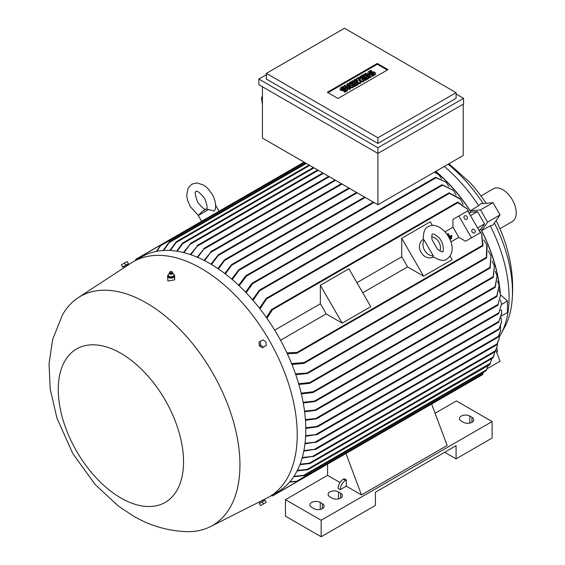 <?xml version="1.0" encoding="UTF-8"?>
<svg xmlns="http://www.w3.org/2000/svg" width="565" height="565" viewBox="0 0 565 565"><rect width="100%" height="100%" fill="white"/><g stroke="black" fill="none" stroke-linecap="round" stroke-linejoin="round"><path stroke-width="0.85" d="M208.549 209.537L198.251 215.484L202.545 211.176L206.423 208.937L214.071 211.028L215.329 209.325C216.141 204.368 215.06 199.276 212.073 194.035L207.722 188.322L203.824 185.179L197.093 182.919L191.825 184.162L188.124 188.103L186.711 195.059L187.474 200.01L190.257 206.635L198.322 215.371M437.515 249.222L432.02 239.708C431.702 235.556 431.865 233.691 432.522 234.108L432.522 234.108C432.974 232.971 439.796 237.116 441.096 240.923C444.005 244.581 443.518 253.035 442.614 251.595C442.649 252.364 440.947 251.573 437.515 249.222M499.467 336.599A117.365 67.758 -120 0 0 501 333.971L504.686 327.17A113.071 65.286 -120 0 0 511.954 302.084A113.071 65.286 -120 0 0 512.469 291.928A113.071 65.286 -120 0 0 494.389 223.013M483.153 203.562A113.071 65.286 -120 0 0 448.109 164.224M487.588 222.13L500.074 214.919L492.963 225.047L490.293 225.823L481.655 230.569L487.588 222.13L480.518 209.89L470.25 210.809L478.675 205.702A117.365 67.758 -120 0 0 444.245 166.456M478.675 205.702L480.681 203.781L493.012 202.68L500.074 214.919M501 333.971A117.365 67.758 -120 0 0 509.079 297.388A117.365 67.758 -120 0 0 490.293 225.823M511.954 302.084C513.62 285.269 512.3 268.615 507.999 252.117L506.07 245.295A98.437 56.832 -120 0 0 496.105 220.576M486.126 203.294A98.437 56.832 -120 0 0 469.706 182.304L448.963 163.73M500.3 293.334A118.12 68.196 -120 0 0 481.655 230.569M305.785 427.79L318.293 426.293L317.361 426.829L305.792 428.404M210.985 264.187L218.132 254.956L219.065 254.42L211.515 264.505M263.212 499.961L266.885 498.104A135.791 78.401 -120 0 0 269.11 496.903L277.676 491.953A135.791 78.401 -120 0 0 298.49 383.148A135.791 78.401 -120 0 0 209.785 263.488A135.791 78.401 -120 0 0 141.893 256.764L133.326 261.708A135.791 78.401 -120 0 0 131.172 263.036L127.725 265.289M269.11 496.903A135.791 78.401 -120 0 0 289.93 388.091A135.791 78.401 -120 0 0 201.218 268.432A135.791 78.401 -120 0 0 133.326 261.708M501.784 313.554L498.549 322.22L501.784 313.038L501.402 309.966L500.583 310.432M498.944 321.994L498.549 322.22M168.349 274.837A3.531 2.041 0 0 0 167.593 276.094L167.897 281.088L174.663 279.852L174.663 276.094A3.531 2.041 0 0 0 174.352 275.268A3.531 2.041 0 0 0 174.055 274.957M127.45 265.55L124.364 267.535L123.777 266.525L123.015 266.963L128.036 264.06L127.273 264.505L127.782 265.388M146.427 302.953A132.252 76.36 -120 0 0 78.203 297.691A132.252 76.36 -120 0 0 62.291 315.221L52.644 339.551L49.042 363.789L50.151 388.671L56.966 418.27L72.85 453.66L95.224 484.615L118.368 506.056L133.121 515.88C149.958 525.782 167.996 531.043 187.248 531.658A132.252 76.36 -120 0 0 210.385 526.644A132.252 76.36 -120 0 0 233.394 421.441A132.252 76.36 -120 0 0 146.427 302.953M467.121 216.748A2.02 1.646 -120 0 1 466.704 219.326A2.02 1.646 -120 0 1 464.268 218.401A2.02 1.646 -120 0 1 464.684 215.823A2.02 1.646 -120 0 1 467.121 216.748M474.946 230.301A2.02 1.646 -120 0 1 474.529 232.879A2.02 1.646 -120 0 1 472.093 231.954A2.02 1.646 -120 0 1 472.51 229.376A2.02 1.646 -120 0 1 474.946 230.301M120.91 498.005A88.592 51.147 -120 0 0 183.547 461.838A88.592 51.147 -120 0 0 120.91 353.337A88.592 51.147 -120 0 0 58.266 389.504A88.592 51.147 -120 0 0 120.91 498.005M260.359 501.381L262.852 500.067M123.777 266.525L127.273 264.505M167.593 276.094A3.531 2.041 0 0 0 167.897 276.928A3.531 2.041 0 0 0 171.859 278.093A3.531 2.041 0 0 0 174.663 276.094M433.362 256.934L433.249 256.997A10.092 8.242 -120 0 1 421.066 252.378A10.092 8.242 -120 0 1 423.157 239.511L423.263 239.447M433.291 255.881L432.903 256.574C439.542 260.635 444.21 261.454 446.908 259.024L446.908 259.024C462.092 248.282 440.792 218.747 428.228 226.671L428.228 226.678C424.774 227.794 423.15 232.25 423.347 240.026L424.145 240.033L433.291 255.881A10.092 8.242 -120 0 1 424.598 250.337A10.092 8.242 -120 0 1 424.145 240.033M264.512 500.435L259.483 503.337M123.015 266.963L128.036 264.06M169.903 273.863A1.335 0.77 0 0 0 169.994 273.961A1.335 0.77 0 0 0 172.261 273.961L172.756 273.107A1.639 0.946 0 0 0 172.763 272.916A1.639 0.946 0 0 0 172.735 272.796M173.702 276.285L174.077 274.23M170.623 276.977L173.893 276.137M168.045 275.784L170.941 276.998M169.521 272.796A1.639 0.946 0 0 0 169.493 272.916A1.639 0.946 0 0 0 169.5 273.107A1.639 0.946 0 0 0 169.627 273.368A1.639 0.946 0 0 0 171.364 273.926A1.639 0.946 0 0 0 172.756 273.107M170.086 271.793L169.655 272.365A1.61 0.932 0 0 0 169.521 272.669A1.61 0.932 0 0 0 169.655 273.114A1.61 0.932 0 0 0 171.52 273.637A1.61 0.932 0 0 0 172.735 272.669A1.61 0.932 0 0 0 172.6 272.365A1.61 0.932 0 0 0 172.6 272.358L172.163 271.793A1.137 0.657 0 0 0 171.124 271.405A1.137 0.657 0 0 0 170.086 271.793A1.137 0.657 0 0 0 170.086 272.323A1.137 0.657 0 0 0 171.583 272.655A1.137 0.657 0 0 0 172.163 271.793L172.163 271.793M499.919 228.712L512.3 221.565A18.928 10.926 -120 0 0 515.195 206.395A18.928 10.926 -120 0 0 502.836 189.713A18.928 10.926 -120 0 0 493.365 188.774L480.985 195.928M340.137 88.528A2.211 1.278 0 0 1 340.78 87.624L342.969 86.367L343.908 86.904L341.719 88.168A0.883 0.509 0 0 0 341.458 88.528A0.883 0.509 0 0 0 342.009 89.002A0.883 0.509 0 0 0 342.969 88.889L343.908 88.345A2.211 1.278 0 0 1 346.31 88.069A2.211 1.278 0 0 1 347.673 89.249L347.673 90.075A2.211 1.278 180 0 1 347.03 90.972L344.841 92.236L343.908 91.7L343.908 90.873L346.091 89.609A0.883 0.509 0 0 0 346.352 89.249A0.883 0.509 0 0 0 345.801 88.776A0.883 0.509 0 0 0 344.841 88.889L343.908 89.432L343.908 90.252A2.211 1.278 180 0 1 341.5 90.527A2.211 1.278 180 0 1 340.137 89.355L340.137 88.528A2.211 1.278 0 0 0 341.5 89.708A2.211 1.278 0 0 0 343.908 89.432M347.673 89.249A2.211 1.278 0 0 1 347.03 90.153L344.841 91.41L343.908 90.873M352.963 80.59L358.274 83.662L354.523 85.823L353.584 85.28L356.395 83.662L355.152 82.935L352.652 84.383L351.713 83.839L354.213 82.398L352.963 81.678L350.152 83.295L349.212 82.758L352.963 80.59M363.585 74.46L368.889 77.525L365.145 79.693L364.206 79.149L367.017 77.525L365.767 76.805L363.267 78.252L362.334 77.709L364.828 76.268L363.585 75.548L360.774 77.165L359.834 76.628L363.585 74.46M367.935 72.482A2.211 1.278 0 0 1 368.578 71.578L370.767 70.314L371.699 70.858L369.517 72.115A0.883 0.509 0 0 0 369.256 72.482A0.883 0.509 0 0 0 369.8 72.949A0.883 0.509 0 0 0 370.767 72.843L371.699 72.299A2.211 1.278 0 0 1 374.108 72.023A2.211 1.278 0 0 1 375.471 73.203L375.471 74.022A2.211 1.278 180 0 1 374.828 74.926L372.639 76.19L371.699 75.646L371.699 74.82L373.889 73.563A0.883 0.509 0 0 0 374.15 73.203A0.883 0.509 0 0 0 373.599 72.73A0.883 0.509 0 0 0 372.639 72.843L371.699 73.379L371.699 74.206A2.211 1.278 180 0 1 369.298 74.481A2.211 1.278 180 0 1 367.935 73.302L367.935 72.482A2.211 1.278 0 0 0 369.298 73.655A2.211 1.278 0 0 0 371.699 73.379M375.471 73.203A2.211 1.278 0 0 1 374.828 74.1L372.639 75.364L371.699 74.82M365.767 73.203L371.078 76.268L370.139 76.805L364.828 73.74L365.767 73.203M358.584 77.349L363.895 80.414L362.645 81.134L358.429 79.785L360.774 82.215L359.524 82.935L354.213 79.87L355.152 79.333L357.8 80.866L356.084 78.789L356.713 78.429L360.301 79.425L357.645 77.892L358.584 77.349M347.962 83.479L353.273 86.544L352.341 87.088L346.875 86.092L350.462 88.168L349.53 88.705L344.219 85.64L345.151 85.103L350.618 86.092L347.03 84.023L347.962 83.479M345.999 89.665A0.883 0.509 0 0 0 344.841 89.715L343.908 90.252M344.841 91.41L344.841 92.236M343.908 86.904L343.908 87.73L341.811 88.938M350.152 83.295L350.152 84.121L349.212 83.585L349.212 82.758M352.963 81.678L352.963 82.497L350.152 84.121M353.499 82.808L352.963 82.497M351.713 83.839L351.713 84.665L352.652 85.202L352.652 84.383M355.152 82.935L355.152 83.761L352.652 85.202M355.682 84.072L355.152 83.761M353.584 85.28L353.584 86.106L354.523 86.65L354.523 85.823M358.274 83.662L358.274 84.482L354.523 86.65M360.774 77.165L360.774 77.991L359.834 77.454L359.834 76.628M363.585 75.548L363.585 76.367L360.774 77.991M364.114 76.678L363.585 76.367M362.334 77.709L362.334 78.535L363.267 79.072L363.267 78.252M365.767 76.805L365.767 77.631L363.267 79.072M366.304 77.942L365.767 77.631M364.206 79.149L364.206 79.976L365.145 80.52L365.145 79.693M368.889 77.525L368.889 78.351L365.145 80.52M373.79 73.62A0.883 0.509 0 0 0 372.639 73.662L371.699 74.206M372.639 75.364L372.639 76.19M371.699 70.858L371.699 71.677L369.609 72.885M370.139 76.805L370.139 77.631L364.828 74.566L364.828 73.74M371.078 76.268L371.078 77.087L370.139 77.631M357.645 77.892L357.645 78.69M356.084 78.789L356.494 80.11M354.213 79.87L354.213 80.696L359.524 83.761L359.524 82.935M360.774 82.215L360.774 83.041L359.524 83.761M362.645 81.134L362.645 81.96L359.573 80.972M363.895 80.414L363.895 81.24L362.645 81.96M348.534 85.718L347.03 84.842L347.03 84.023M344.219 85.64L344.219 86.466L349.53 89.531L349.53 88.705M350.462 88.168L350.462 88.995L349.53 89.531M352.341 87.088L352.341 87.907L348.951 87.293M353.273 86.544L353.273 87.37L352.341 87.907M328.018 92.702L377.279 64.262L387.272 70.032M338.018 98.472L327.305 92.286L377.279 63.435L387.986 69.622L338.018 98.472M377.279 63.435L377.279 64.262M121.51 264.745L122.471 267.104L121.51 264.745L124.491 263.022L127.167 261.475L128.432 263.657L125.748 265.204L124.491 263.022M265.938 341.938L266.235 345.554L263.558 347.101L260.578 345.031L260.274 341.415L262.958 339.869L265.938 341.938M263.558 503.895L266.235 502.349L264.978 500.166L262.294 501.713L263.558 503.895L260.578 505.618L259.314 503.429L260.578 505.618M344.53 28.25L266.362 73.379L377.9 137.782L456.075 92.646L344.53 28.25M168.554 273.898L168.179 275.953M169.67 273.545L168.532 273.976M173.723 276.158L174.055 274.315L172.586 273.552M122.767 266.927L125.748 265.204M260.578 345.031L259.314 345.759L259.017 342.15L260.274 341.415M259.314 345.759L262.294 347.828L263.558 347.101M262.294 501.713L259.314 503.429M266.362 73.379L266.362 79.051L377.9 143.446L377.9 137.782M456.075 92.646L456.075 98.317L377.9 143.446M168.201 275.819L168.201 276.645L170.792 277.733L170.792 276.906M173.723 276.977L170.792 277.733M431.688 236.686A10.092 8.242 -120 0 1 439.966 251.022M266.362 74.721L258.862 79.051L377.9 147.776L463.568 98.317L456.075 93.988M262.435 95.951L261.524 97.95L262.435 104.447M258.862 79.051L258.862 84.715L377.9 153.44L377.9 204.756L262.435 138.093L262.435 86.777M377.9 147.776L377.9 153.44L463.568 103.981L463.568 98.317M340.243 489.664A7.571 4.372 -60 0 1 345.603 480.384L346.317 479.975L346.317 486.161L340.243 489.664L338.103 488.421A7.571 4.372 120 0 1 343.456 479.148L345.603 480.384M285.459 499.658L285.459 516.142L321.153 536.75L375.407 505.428L375.407 492.235L456.075 445.665L456.075 458.851L492.122 438.037L492.122 421.554L321.153 520.266L285.459 499.658L327.573 475.342L327.573 464.133L272.634 495.851M321.153 536.75L321.153 520.266M469.819 416.094L471.959 417.33A6.06 3.496 180 0 1 473.731 419.802A6.06 3.496 180 0 1 469.995 423.03A6.06 3.496 180 0 1 463.392 422.274L461.252 421.038A6.06 3.496 180 0 1 459.472 418.566A6.06 3.496 180 0 1 463.215 415.332A6.06 3.496 180 0 1 469.819 416.094L469.819 423.072M338.463 491.931L340.603 493.167A6.06 3.496 180 0 1 342.376 495.639A6.06 3.496 180 0 1 338.64 498.867A6.06 3.496 180 0 1 332.036 498.111L329.896 496.875A6.06 3.496 180 0 1 328.124 494.403A6.06 3.496 180 0 1 331.86 491.169A6.06 3.496 180 0 1 338.463 491.931L338.463 498.909M320.256 502.44L322.396 503.676A6.06 3.496 180 0 1 324.176 506.148A6.06 3.496 180 0 1 320.433 509.376A6.06 3.496 180 0 1 313.836 508.62L311.689 507.384A6.06 3.496 180 0 1 309.917 504.912A6.06 3.496 180 0 1 313.66 501.678A6.06 3.496 180 0 1 320.256 502.44L320.256 509.418M456.075 458.851L444.648 452.261M435.092 413.262L456.428 400.945L492.122 421.554M451.809 237.074L449.472 238.423L451.816 237.067L451.569 236.636L449.246 237.971M447.763 233.755L447.748 233.769A117.866 68.054 60 0 1 449.154 236.163A117.866 68.054 60 0 1 449.401 236.601L448.723 236.989L449.401 236.601L447.763 233.755L448.123 233.55L449.761 236.389L451.725 235.259L451.979 235.697L448.963 237.434L451.972 235.697M451.407 238.006L449.98 238.833L450.234 239.27L451.661 238.444L451.407 238.006M261.524 97.95L262.435 98.296M343.456 479.148L344.17 478.739L346.317 479.975M340.045 482.538L327.573 475.342M457.502 389.123L431.646 404.053L447.148 445.46L361.487 494.919L346.317 486.161M451.725 235.259L449.761 236.396A117.866 68.054 -120 0 0 449.507 235.958M450.234 239.27L451.64 238.458M449.98 238.833L449.966 238.84A117.866 68.054 60 0 1 450.213 239.278M463.215 104.193L463.215 155.502L377.9 204.756M190.32 254.554L197.941 245.189L190.85 254.73M197.192 257.174L204.488 248.205L197.722 257.4M203.69 248.664L204.488 248.205M204.085 260.394L211.388 251.439L204.615 260.663M210.547 251.919L211.388 251.439M217.892 268.566L224.383 260.006L225.308 259.476L218.422 268.926M224.806 273.524L231.36 264.837L232.328 264.279L225.336 273.933M231.728 279.089L238.67 269.893L239.701 269.3L232.257 279.541M305.665 435.686L317.043 434.436L305.63 436.279M498.733 329.557L499.389 328.519M317.043 434.436L316.202 434.916M499.036 329.36L501.473 322.474L501.127 317.749M305.044 443.285L316.386 442.028L304.973 443.85M497.949 337.241L498.62 336.154M316.386 442.028L315.588 442.487M498.217 337.044L500.569 331.055L500.576 326.408M303.913 450.573L315.729 449.203L303.808 451.117M496.451 344.925L497.186 343.767M315.729 449.203L314.959 449.648M496.706 344.721L499.05 339.466L499.418 334.897M302.268 457.544L313.9 456.238L302.12 458.067M494.7 351.931L495.434 350.738M313.9 456.238L313.194 456.647M494.905 351.734L496.861 347.729L497.624 343.23M308.794 463.42L310.446 463.265M492.8 357.984L493.45 356.812M309.811 463.547L299.895 464.677M492.934 357.815L495.124 351.409M306.618 469.614L308.321 469.451M489.558 364.813L490.293 363.57M307.706 469.706L297.084 470.92M489.678 364.644L492.002 358.485M316.118 434.351L499.121 328.696L501.515 321.81M297.324 470.454L307.19 469.381L490.512 363.161M300.086 464.183L309.401 463.159L493.344 356.967L494.191 355.208M312.841 456.23L495.258 350.914L497.052 347.094M314.698 449.182L496.967 343.951L499.192 338.823M315.418 441.964L498.387 336.33L500.661 330.398M303.094 475.553L304.782 475.419M485.935 370.838L486.691 369.552M304.224 475.631L293.659 476.754M293.941 476.323L303.624 475.363L486.627 369.701L488.089 365.689M296.109 481.429L297.564 481.451M297.529 481.479L482.397 374.75L482.997 373.536M271.37 495.597L272.492 495.809L297.522 481.359L289.548 482.129M289.894 481.733L296.54 481.302L483.004 373.649L483.4 372.314M345.978 453.504L361.487 494.919M457.396 389.052L457.798 388.819L457.396 389.052M272.605 495.865L271.278 495.766M291.625 363.627L304.224 362.49L304.733 362.815L303.624 363.457L291.95 364.432M486.691 257.336L485.935 258.007M304.274 363.21L486.359 258.085L486.79 244.963L483.675 239.92M304.535 411.101L316.386 409.879L315.418 410.43L304.62 411.765M501.586 315.934L507.476 312.537L507.476 300.997L500.597 294.902L497.963 305.044L500.597 294.909L499.305 290.608M303.137 402.301L315.729 400.981L314.698 401.574L303.264 402.993M497.186 295.672L496.451 296.569M315.362 401.32L496.684 296.639L499.142 285.509L497.539 281.102M301.187 393.184L313.194 391.729L313.9 391.941L313.504 392.294L494.968 287.529L497.08 275.854L495.152 271.32M313.914 391.835L312.155 392.428M495.434 286.617L494.7 287.458M298.659 383.72L309.811 382.554L310.425 382.816L310.03 383.169L493.09 277.486L494.382 265.903L492.094 261.228M310.446 382.675L308.794 383.268M493.45 276.659L492.8 277.394M295.495 373.882L308.285 372.928L307.19 373.557L295.763 374.652M490.293 267.386L489.558 268.107M307.847 373.303L489.919 268.184L490.978 255.62L488.308 250.782M286.935 352.899L297.119 352.376L297.522 352.765L296.54 353.33L287.324 353.739M482.997 245.295L482.418 245.782L482.997 245.295M482.559 245.93L481.691 233.846L478.527 229.496M458.837 215.999L471.457 237.858L480.377 232.702L467.756 210.844L452.953 219.397L452.953 227.243A117.866 68.054 60 0 1 458.773 237.328L465.567 241.255L474.494 236.099M471.457 237.858L465.567 241.255M452.953 227.243L445.05 231.805M450.87 241.891L458.773 237.328M401.729 238.289L423.595 276.165L407.556 266.906A117.866 68.054 -120 0 0 401.729 256.814L401.729 238.289L430.283 221.805L432.387 225.442M450.051 256.037L452.155 259.681L423.595 276.165M362.751 292.769L407.556 266.906M401.729 256.814L356.925 282.684M348.902 268.792L370.767 306.668L342.213 323.152L326.167 313.886A117.866 68.054 -120 0 0 320.348 303.801L320.348 285.276L348.902 268.792M320.348 285.276L342.213 323.152M320.348 303.801L274.703 330.151M280.53 340.243L326.167 313.886M266.412 317.516L271.377 309.74L272.358 309.175L272.492 309.719L266.948 318.279M469.614 214.057L467.425 209.135L457.396 202.348M305.411 419.597L317.043 418.361L316.118 418.891L305.46 420.24M501.48 304.083L498.733 313.462L501.48 304.083L500.484 299.867M156.336 251.397L160.99 244.878L135.96 259.335L135.579 260.409M135.388 260.401L135.967 259.208M496.649 348.344A4.541 2.62 60 0 1 496.812 352.807M259.462 308.165L266.143 298.546L267.259 297.903L259.999 308.85M463.159 204.382L460.348 199.163L448.765 192.976L266.687 298.101M448.617 193.385L449.585 193.061M252.52 299.754L259.187 290.403L260.274 289.774L253.056 300.368M456.068 194.939L453.208 190.207L441.802 184.84L259.731 289.958M441.689 185.193L442.678 184.924M448.914 186.436L446.011 182.121L435.333 177.445L252.273 283.136L252.781 282.973L252.696 283.637L246.121 292.712M251.573 284.16L252.915 283.023M435.262 177.742L436.229 177.551M373.331 202.115L246.114 275.565L246.615 275.402L246.446 276.123L239.186 285.791M245.316 276.673L246.721 275.445M457.452 202.545L458.166 202.284L457.452 202.545M183.463 252.541L190.935 243.254L183.985 252.668M190.221 243.663L190.935 243.254M183.124 242.731L182.156 244.08M182.559 243.141L176.626 251.164M176.697 241.481L175.708 242.872M176.174 241.884L169.811 250.472M169.768 241.559L168.801 242.957M169.302 241.933L163.045 250.528M160.933 244.793L160.22 246.065M197.171 245.627L197.941 245.189M304.733 162.508L160.545 245.754L156.851 251.298M306.336 163.44L169.232 242.59L163.567 250.493M309.726 165.397L176.195 242.491L170.333 250.5M314.013 167.869L182.686 243.685L177.149 251.248M238.656 285.283L245.556 276.017M245.584 292.154L251.757 283.559M309.401 383.409L298.878 384.454M312.841 392.555L301.357 393.897M486.79 244.963L487.143 245.796L486.627 257.802M499.142 285.509L496.967 296.343M497.08 275.854L495.258 287.232M494.382 265.903L493.344 277.21M490.978 255.62L490.194 267.902M481.691 233.846L483.004 245.676M457.841 202.086L467.425 209.135M507.476 300.997L501.501 304.443M487.129 368.698L500.074 361.226L495.816 350.229M487.588 368.436L487.418 368.013M449.147 192.884L459.804 198.442L460.348 199.163M442.19 184.748L453.208 190.207M435.7 177.368L446.011 182.121M441.703 178.745L438.744 174.811L434.485 172.092M434.753 171.937L438.744 174.811M469.501 213.076L470.991 212.221L477.489 211.642L484.558 223.881L480.801 229.221A117.866 68.054 60 0 1 500.06 292.493M480.801 229.221L479.318 230.075M484.558 223.881L477.602 227.893M477.489 211.642L470.539 215.653M480.518 209.89L493.012 202.68M435.622 171.435A117.866 68.054 60 0 1 470.991 212.221M470.25 210.809A118.12 68.196 -120 0 0 435.77 171.343M344.841 88.889L344.841 89.715M347.03 90.153L347.03 90.972M341.719 88.168L341.719 88.889M372.639 72.843L372.639 73.662M374.828 74.1L374.828 74.926M369.517 72.115L369.517 72.843M471.959 422.274L471.959 417.33M340.603 498.111L340.603 493.167M322.396 508.62L322.396 503.676M323.47 173.328L197.446 246.093M329.36 176.732L204.057 249.073M335.603 180.334L210.999 252.28M342.03 184.049L218.669 255.267M349.53 188.371L225.004 260.267M357.2 192.806L232.067 265.049M498.944 321.372L317.361 426.208M486.027 257.534L304.224 362.49M498.217 304.274L315.588 409.717M496.706 295.876L314.959 400.804M494.905 286.815L313.194 391.729M492.934 276.829L309.811 382.554M489.678 267.577L307.706 372.639M482.425 245.387L297.119 352.376M457.798 202.729L272.492 309.719M499.036 312.664L316.202 418.227M449.083 193.541L267.28 298.504M442.211 185.355L260.239 290.417M435.827 177.911L252.696 283.637M373.981 202.489L246.446 276.123M365.23 197.439L239.468 270.049M318.293 170.34L190.412 244.179M197.686 202.341C202.334 208.005 205.18 210.251 206.211 209.078C207.743 208.768 207.221 205.187 204.643 198.329C199.607 192.368 196.761 190.123 196.119 191.591C194.522 191.422 195.045 195.003 197.686 202.341M501.784 313.038L501.784 313.723M78.203 297.691L124.342 267.499M260.168 502.765L259.589 501.748M198.251 215.484L201.613 221.303M169.994 273.961L169.5 273.107M203.146 210.83L204.883 210.039M215.738 205.385L219.1 211.204M263.671 500.745L263.156 499.863M210.385 526.644L259.603 501.784M328.717 176.358L204.177 248.261M334.96 179.96L211.042 251.503M341.387 183.674L218.676 254.518M348.88 187.997L224.905 259.575M356.557 192.432L231.89 264.406M364.587 197.065L239.228 269.441M498.669 322.283L318.017 426.582M498.81 329.621L316.81 434.697M498.005 337.298L316.188 442.268M496.487 344.975L315.56 449.429M494.714 351.974L313.766 456.442M492.793 358.026L310.333 463.371M489.544 364.849L308.229 469.529M485.914 370.859L304.719 475.476M498.125 305.079L316.061 410.19M482.814 245.909L297.105 353.132M498.867 313.511L316.746 418.658M304.083 162.134L135.988 259.187M457.544 202.136L271.829 309.352M317.65 169.966L190.688 243.268M313.363 167.494L182.975 242.781M309.083 165.022L176.584 241.516M305.693 163.066L169.684 241.587M322.827 172.954L197.658 245.217"/></g></svg>
